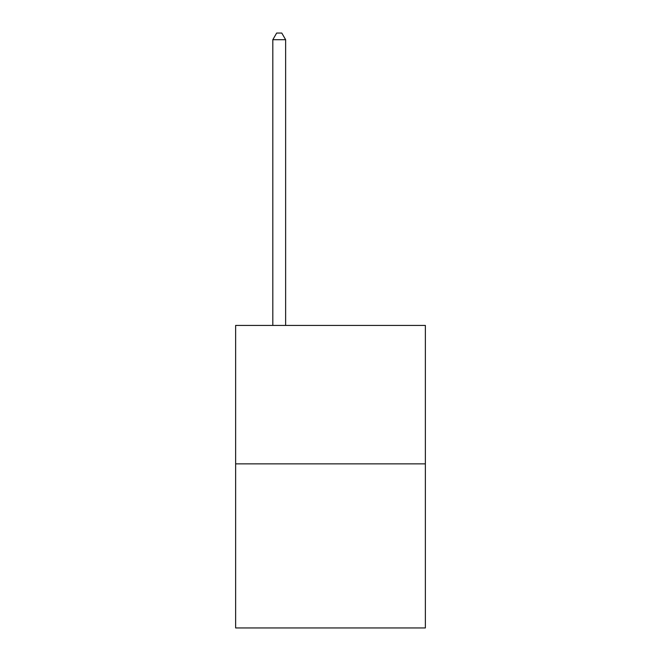 <?xml version="1.0" encoding="UTF-8"?>
<svg xmlns="http://www.w3.org/2000/svg" width="661" height="661" viewBox="0 0 661 661"><rect width="100%" height="100%" fill="white"/><g stroke="black" fill="none" stroke-linecap="round" stroke-linejoin="round"><path stroke-width="0.99" d="M425.362 463.865L425.362 325.427L235.638 325.427L235.638 627.95L425.362 627.95L425.362 463.865L235.638 463.865M285.635 325.427L285.635 39.718L272.811 39.718L272.811 325.427M272.811 39.718L276.662 33.05L281.784 33.05L285.635 39.718"/></g></svg>
